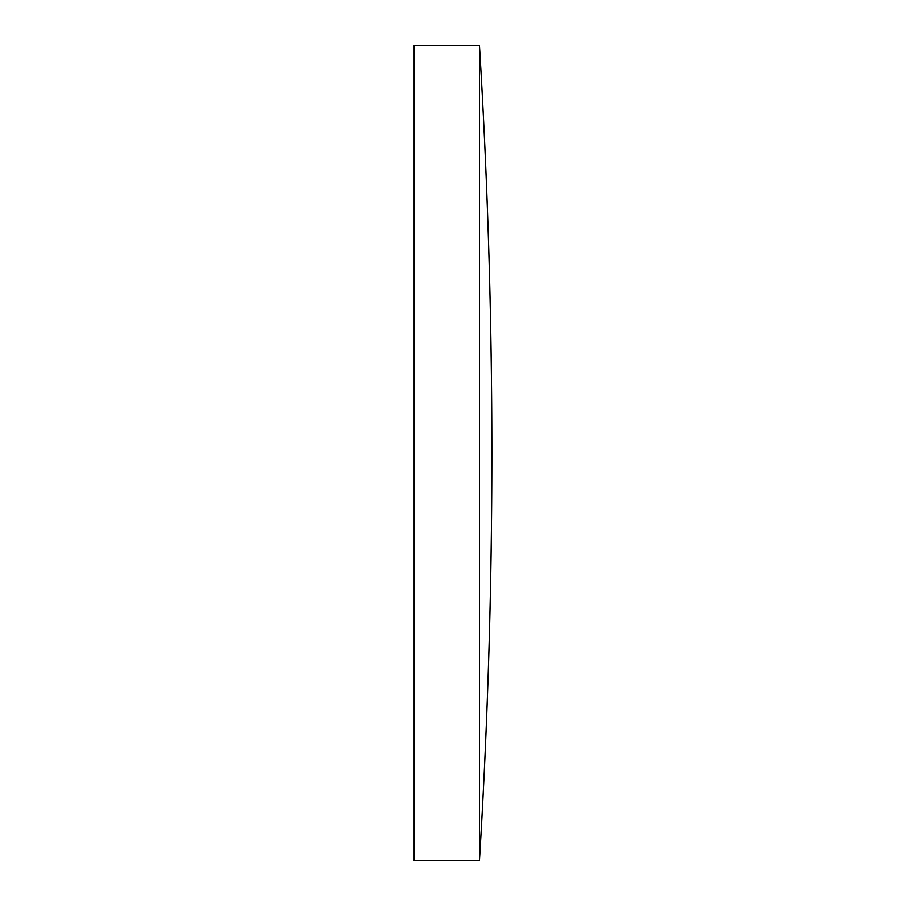 <?xml version="1.0" encoding="UTF-8"?>
<svg xmlns="http://www.w3.org/2000/svg" width="906" height="906" viewBox="0 0 906 906"><rect width="100%" height="100%" fill="white"/><g stroke="black" fill="none" stroke-linecap="round" stroke-linejoin="round"><path stroke-width="0.68" stroke-dasharray="4.53 3.4" d="M479.421 45.3L479.421 860.7M414.189 45.3L414.189 860.7"/><path stroke-width="1.36" d="M479.421 453L479.421 45.3L414.189 45.3L414.189 860.7L479.421 860.7L479.421 453M479.421 860.7A6711.784 6711.784 0 0 0 479.421 45.3"/></g></svg>

